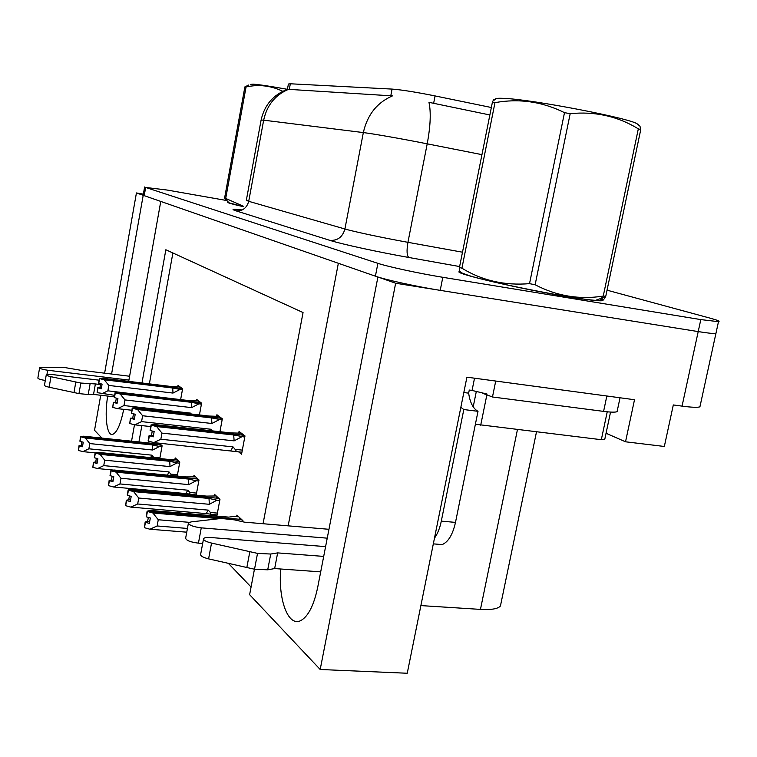 <?xml version="1.0" encoding="UTF-8"?>
<svg xmlns="http://www.w3.org/2000/svg" width="757" height="757" viewBox="0 0 757 757"><rect width="100%" height="100%" fill="white"/><g stroke="black" fill="none" stroke-linecap="round" stroke-linejoin="round"><path stroke-width="1.14" d="M107.693 396.062C104.352 416.009 106.832 436.287 112.67 434.386C117.013 432.55 120.685 424.204 123.703 409.338M378.263 277.109L395.646 283.232L698.209 331.594C707.814 333.108 713.719 333.742 715.914 333.477L716.094 332.645L715.914 333.477C713.719 333.742 707.814 333.108 698.209 331.594L440.214 290.357C416.852 286.666 385.256 279.73 375.406 276.182L144.209 195.656L143.196 195.088L144.625 186.988M143.357 194.152L136.43 192.95L143.205 195.306L111.572 374.034M128.69 381.367L160.768 201.428L338.351 263.275L288.152 525.85M395.646 283.232L320.192 669.491L407.247 673.247L466.918 377.175L634.508 399.724L625.528 441.795L606.054 433.278M700.253 405.307L699.922 406.831C697.623 407.626 691.661 407.389 682.057 406.121L673.314 404.948L664.334 446.469L625.528 441.795M101.902 438.085L94.54 430.279L100.719 395.258M104.617 373.182L136.43 192.95M280.733 568.999C278.037 599.374 288.095 627.165 300.709 620.626C308.203 616.52 313.871 605.42 317.703 587.3L377.904 277.053M263.058 523.73L303.055 312.556L165.849 249.753L141.975 382.966M134.491 424.743L131.548 441.18M320.192 669.491L249.621 594.68L254.447 569.217M500.945 603.499L500.443 605.95C498.049 608.836 491.388 609.981 480.458 609.394L420.883 605.591M159.055 491.132L159.746 491.851M178.311 511.193L179.996 512.943M228.368 563.35L251.078 587.016M287.442 89.212L288.408 84.036L290.338 83.781L392.079 89.089C401.484 89.79 415.82 92.07 435.076 95.931L491.359 107.513M172.889 252.97L149.366 383.856M141.862 425.604L138.928 441.946M216.843 516.094L219.956 499.393L214.477 494.321L214.203 495.759M214.269 514.769L215.527 515.981M196.186 495.163L198.987 479.966L193.972 475.32L193.726 476.692M177.233 476.058L179.778 462.158L175.179 457.89L174.933 459.206M159.803 458.553L162.112 445.788L159.282 443.167M242.723 521.762L242.931 520.693L236.913 515.12L236.629 516.643M219.927 431.708L222.321 418.81L216.909 414.732L216.653 416.113M199.441 414.94L201.599 403.169L196.65 399.431L196.404 400.746M180.63 399.611L182.598 388.824L178.037 385.379L177.81 386.638M238.597 451.844L241.568 454.2L244.984 435.928L239.051 431.452L238.786 432.9M228.359 202.204L227.81 202.308C227.403 202.781 232.494 204.21 243.082 206.604M459.953 271.479L459.915 271.489C449.526 272.416 518.923 288.824 568.573 296.829C587.262 299.857 598.465 301.154 602.193 300.718C603.802 300.463 603.187 299.772 600.329 298.655M489.864 114.969L428.964 102.337C431.102 112.131 430.525 125.965 427.203 143.83C402.014 138.834 373.069 133.752 363.341 132.579C367.325 114.846 377.014 102.621 392.4 95.902L287.433 89.269M226.296 200.444L167.023 190.026L145.656 187.452L377.894 263.341C387.802 266.682 419.435 273.514 442.807 277.299L700.812 319.596L718.488 321.678C720.437 321.394 717.579 320.202 709.915 318.101L607.048 290.186M153.444 435.483L149.082 435.597L153.198 436.855L154.163 431.518L150.331 430.534L151.296 425.197L156.671 426.57L161.96 433.108L160.853 439.249L233.005 446.867L235.966 450.358L235.947 451.191L234.963 451.456L153.775 442.59L148.117 440.924L149.082 435.597M244.975 435.985L242.467 435.105L151.296 425.197M244.766 437.073L233.686 434.972L156.671 426.57M241.862 436.751L234.131 440.858L161.96 433.108M241.351 433.184L231.027 432.919L154.371 424.526L151.003 424.932L242.278 435.086M243.035 434.452L241.369 434.272L242.297 434.982M152.261 431.026L151.495 435.275M234.131 440.858L233.686 434.972M160.853 439.249L153.775 442.59M148.41 441.199L149.366 435.871M233.005 446.867L230.771 450.633M151.003 424.932L150.274 430.355M150.331 430.534L151.22 425.131M151.078 424.999L150.113 430.336M238.748 516.823L234.282 516.435L228.718 517.116L150.567 510.436L147.113 511.174L240.177 519.321M147.189 511.259L146.205 516.662L147.113 511.174M148.344 517.438L147.624 521.412L145.155 521.97L144.464 527.705L145.448 522.311L149.347 523.39L150.331 517.987L146.347 516.823L147.331 511.42L152.886 513.009L158.27 519.756L157.134 525.973L187.433 528.443M146.423 516.908L147.407 511.505M242.524 520.324L240.376 519.34L147.331 511.42M240.461 518.403L239.269 518.299L240.206 519.179M157.134 525.973L149.933 529.228L186.752 532.18M144.464 527.705L149.933 529.228M152.886 513.009L219.369 518.649M189.231 522.33L158.27 519.756M147.624 521.412L149.678 521.582M134.528 418.129L130.393 418.195L134.301 419.369L135.219 414.268L131.576 413.341L132.484 408.25L137.594 409.537L142.619 415.754L141.568 421.621L210.853 429.247L212.149 430.856M222.293 418.933L220.05 418.129L132.484 408.25M222.113 419.917L211.544 417.911L137.594 409.537M219.341 419.596L211.913 423.494L142.619 415.754M130.393 418.195L129.75 423.532L134.85 424.838L150.709 426.57M219.104 416.388L209.112 416.038L135.503 407.673L132.22 408.004L219.871 418.11M220.647 417.552L219.047 417.372L219.89 418.015M133.478 413.833L132.749 417.93M211.913 423.494L211.544 417.911M141.568 421.621L134.85 424.838M129.75 423.532L130.658 418.441M210.853 429.247L210.323 430.657M132.22 408.004L131.519 413.18M131.576 413.341L132.418 408.184M132.286 408.07L131.377 413.161M117.259 402.279L113.351 402.317L117.061 403.415L117.922 398.532L114.458 397.662L115.319 392.779L120.193 394L124.981 399.933L123.978 405.544L190.603 413.133L191.266 414.013M201.57 403.339L199.545 402.601L115.319 392.779M201.409 404.238L191.303 402.317L120.193 394M198.75 403.926L191.616 407.626L124.981 399.933M113.351 402.317L112.727 407.408L117.59 408.648L131.813 410.247M198.76 401.021L189.08 400.604L118.281 392.296L115.083 392.561L199.384 402.582M200.17 402.09L198.627 401.91L199.403 402.497M116.341 398.135L115.632 402.099M191.616 407.626L191.303 402.317M123.978 405.544L117.59 408.648M112.727 407.408L113.588 402.535M190.603 413.133L190.338 413.909M115.083 392.561L114.411 397.51M114.458 397.662L115.263 392.722M115.14 392.618L114.279 397.501M101.447 387.764L97.729 387.764L101.258 388.795L102.091 384.121L98.779 383.297L99.602 378.614L104.248 379.768L108.819 385.436L107.873 390.82L172.218 398.627M182.56 389.032L99.602 378.614M182.409 389.846L172.728 388.01L104.248 379.768M179.854 389.543L172.993 393.072L108.819 385.436M97.729 387.764L97.133 392.646L114.591 395.305M180.062 386.912L170.685 386.439L102.488 378.197L99.375 378.415L180.573 388.332M181.368 387.887L179.873 387.707L180.592 388.256M100.634 383.752L99.952 387.593M172.993 393.072L172.728 388.01M107.873 390.82L101.769 393.81M97.133 392.646L97.956 387.972M99.375 378.415L98.732 383.156M98.779 383.297L99.546 378.566M99.432 378.462L98.609 383.146M216.228 495.949L206.529 496.1L131.529 489.287L128.17 489.921L217.477 498.21M128.236 489.997L127.242 495.078L128.17 489.921M129.409 495.901L128.718 499.752L126.315 500.226L125.653 505.685L126.58 500.538L130.28 501.55L131.216 496.393L127.441 495.305L128.368 490.139L133.629 491.624L138.749 498.04L137.679 503.982L208.279 510.123L206.178 513.596L217.051 515.006M127.507 495.381L128.435 490.214M219.672 499.137L217.656 498.229L128.368 490.139M217.789 497.387L216.634 497.283L217.496 498.087M208.279 510.123L210.418 512.489L210.399 514.429M137.679 503.982L130.847 507.114L206.178 513.596M125.653 505.685L130.847 507.114M133.629 491.624L208.989 498.437L209.358 504.294L138.749 498.04M208.989 498.437L216.918 500.207L209.358 504.294M216.918 500.207L219.757 500.462M128.718 499.752L130.583 499.913M195.656 476.872L186.26 476.919L114.175 470.021L110.91 470.551L196.744 478.935M110.976 470.627L110.03 475.491L110.91 470.551M112.159 476.276L111.487 480.014L109.15 480.421L108.516 485.634L109.396 480.704L112.916 481.66L113.805 476.721L110.21 475.699L111.09 470.759L116.105 472.16L120.969 478.263L119.956 483.941L187.793 490.195L185.844 493.573L196.224 494.946M110.276 475.765L111.156 470.826M198.807 479.796L196.905 478.954L111.09 470.759M197.085 478.197L195.978 478.093L196.763 478.821M187.793 490.195L189.856 492.476L189.799 494.359M119.956 483.941L113.455 486.978L185.844 493.573M108.516 485.634L113.455 486.978M116.105 472.16L188.512 479.058L188.824 484.622L120.969 478.263M188.512 479.058L196.082 480.742L188.824 484.622M196.082 480.742L198.798 480.998M111.487 480.014L113.181 480.175M176.788 459.385L167.685 459.338L98.306 452.383L95.127 452.847L177.734 461.278M95.183 452.913L94.341 457.644L95.127 452.847M96.366 458.326L95.723 461.959L93.452 462.3L92.837 467.287L93.679 462.555L97.038 463.454L97.871 458.723L94.455 457.767L95.287 453.036L100.066 454.351L104.712 460.18L103.747 465.621L169.038 471.933L167.363 475.112M94.511 457.834L95.344 453.093M179.683 462.073L177.886 461.287L95.287 453.036M178.103 460.606L177.034 460.493L177.753 461.164M169.038 471.933L171.858 475.547M103.747 465.621L97.549 468.555L113.692 470.097M92.837 467.287L97.549 468.555M100.066 454.351L169.748 461.297L170.003 466.596L104.712 460.18M169.748 461.297L176.996 462.896L170.003 466.596M176.996 462.896L179.598 463.161M95.723 461.959L97.275 462.111M159.424 443.29L150.596 443.167L83.724 436.193L80.63 436.581L160.247 445.021M80.687 436.638L79.882 441.189L80.63 436.581M81.87 441.842L81.245 445.371L79.031 445.665L78.444 450.443L79.239 445.901L82.456 446.753L83.251 442.202L79.987 441.303L80.781 436.751L85.352 438L89.79 443.574L88.872 448.797L151.779 455.156L150.709 457.644M80.034 441.359L80.838 436.817M162.093 445.759L160.389 445.031L80.781 436.751M160.635 444.416L159.604 444.302L160.266 444.927M151.779 455.156L154.333 458.004M88.872 448.797L82.948 451.636L95.127 452.856M78.444 450.443L82.948 451.636M85.352 438L152.498 444.965L152.715 450.018L89.79 443.574M152.498 444.965L159.443 446.498L152.715 450.018M159.443 446.498L161.941 446.753M81.245 445.371L82.674 445.513M46.962 374.403L47.682 370.239L128.917 380.08M114.326 396.838L93.537 394.425L95.382 383.941L100.492 384.547M99.072 380.175L51.836 374.497C48.514 374.138 46.669 374.223 46.281 374.762C46.319 375.349 47.88 375.992 50.965 376.683L80.819 383.051L95.382 383.941M93.537 394.425L88.219 394.529L90.064 384.007M80.819 383.051L78.974 393.602L49.139 387.224C46.063 386.524 44.502 385.871 44.464 385.256L46.281 374.762M78.974 393.602L88.219 394.529M75.814 382.001L73.978 392.552M129.608 376.238L80.611 370.249L64.733 367.542L41.947 367.344L39.619 367.807L37.85 378.084C38.21 378.945 40.689 379.74 45.297 380.468M47.682 370.239C42.771 369.52 40.083 368.716 39.619 367.807M202.668 543.479L198.438 543.148L201.267 527.856L327.232 538.161M474.525 378.197L472.065 390.413L469.274 390.044L468.649 393.157L463.823 392.533M613.425 396.886L495.135 380.97M495.684 381.225L492.476 396.99L482.729 393.309M476.55 391.549L472.065 390.413M606.802 396.176L603.594 411.382L492.476 396.99M603.594 411.382C610.88 412.3 615.384 412.395 617.078 411.666L617.324 410.521M436.108 544.094L442.145 544.595C448.276 542.031 452.724 534.631 455.487 522.396L478.008 411.316L463.814 409.546L460.843 407.313M434.471 538.189C437.555 533.912 439.836 528.225 441.303 521.128L463.814 409.546M468.649 393.157C470.002 402.592 473.116 408.638 478.008 411.316M320.694 571.866L274.659 568.564L277.649 552.894L323.693 556.404M325.595 546.62L210.683 537.517C206.67 537.252 204.305 537.631 203.557 538.653C203.292 540.205 205.951 541.671 211.534 543.072L257.522 553.386L270.732 554.039L277.649 552.894M274.659 568.564L267.723 569.813L270.732 554.039M257.522 553.386L254.522 569.236L208.591 558.874C203.018 557.464 200.368 555.95 200.652 554.342L203.482 539.098M254.522 569.236L267.723 569.813M249.829 551.702L246.839 567.542M328.954 529.294L244.502 522.16L234.405 519.86L221.281 518.45L191.095 521.895L188.446 522.955C188.9 525.159 193.167 526.796 201.267 527.856M188.379 523.324L185.654 538.151C186.08 540.441 190.348 542.107 198.438 543.148M243.111 206.585C232.834 204.258 227.904 202.867 228.311 202.403L228.51 202.337M600.121 298.731C602.496 299.715 602.932 300.321 601.446 300.567C597.756 300.993 586.666 299.706 568.157 296.706C520.551 289.023 453.225 273.268 460.284 271.772M475.396 424.223L601.323 439.703L604.767 439.363M476.323 391.445L487.025 394.056M250.397 84.424L253.037 84.15C259.112 84.566 270.58 86.289 287.423 89.317C273.23 94.843 264.458 105.072 261.118 119.994M228.775 202.564L224.583 198.097L244.89 86.885L246.063 86.96L225.709 198.429L243.423 206.254M282.758 91.285C271.034 85.645 258.809 84.207 246.063 86.96M224.583 198.097L225.709 198.429M229.087 202.838L243.129 206.557M244.89 86.885L248.864 84.964M495.617 99.593C494.529 98.429 497.425 98.031 504.313 98.401C532.36 99.432 631.584 118.565 637.432 124.044L638.16 124.659M460.881 272.293L459.65 271.224L459.442 267.486L492.353 102.488L494.974 102.649L461.921 268.215C482.124 280.601 504.654 285.739 529.522 283.648L535.133 284.755C556.717 296.072 579.427 299.848 603.253 296.082L605.751 296.328L605.458 296.867C603.357 300.737 602.127 300.548 601.796 296.28M529.522 283.648L564.495 112.651C542.192 101.618 519.018 98.287 494.974 102.649M564.495 112.651L570.182 113.682L535.133 284.755M603.253 296.082L638.331 128.832C617.636 116.237 594.917 111.184 570.182 113.682M638.331 128.832L640.753 129.589L605.751 296.328M637.432 124.044L639.968 126.192L640.753 129.589M459.442 267.486L461.921 268.215M461.439 272.775L468.848 275.529C491.908 282.872 575.339 299.252 595.504 300.34C601.635 300.766 603.102 300.255 599.894 298.807M492.353 102.488C493.498 99.441 494.198 98.618 494.435 100.028M682.057 406.121L700.812 319.596M480.458 609.394L517.447 429.607M435.076 95.931L433.6 103.472M392.079 89.089L390.773 95.884M290.338 83.781L289.269 89.515M459.631 266.549L408.884 257.494C377.204 251.863 341.246 244.038 329.863 240.357L235.843 210.796C242.514 211.241 246.801 208.08 248.712 201.315L246.337 200.283L261.099 120.089L263.663 120.174L248.712 201.315L344.908 228.993L363.341 132.579L263.663 120.174C266.918 105.27 275.16 95.013 288.389 89.392M481.954 154.646L427.203 143.83L407.938 242.325L462.489 252.204M235.843 210.796C230.601 209.074 232.702 208.8 242.136 209.954M145.656 187.452L144.209 195.656M377.894 263.341L375.406 276.182M442.807 277.299L440.214 290.357M329.863 240.357C337.594 240.821 342.609 237.036 344.908 228.993C354.276 231.746 382.824 237.802 407.938 242.325C406.518 250.747 406.831 255.8 408.884 257.494M235.181 449.365L242.325 450.122M210.418 512.489L217.401 513.095M189.856 492.476L196.565 493.091M171.025 474.147L177.469 474.762M153.709 457.285L159.916 457.909M50.965 376.683L49.139 387.224M455.487 522.396L441.303 521.128M211.534 543.072L208.591 558.874M601.323 439.703L607.237 411.799M480.704 425.188L486.902 394.681M473.21 406.859L476.314 391.483M699.922 406.831L718.488 321.678M500.443 605.95L536.486 431.906M459.745 272.35L459.915 271.489M234.963 451.465L241.937 452.194M617.078 411.666L620.03 397.775M433.326 543.867L442.145 544.595M604.692 439.694L610.549 412.073M595.504 300.34L605.468 296.867"/></g></svg>

